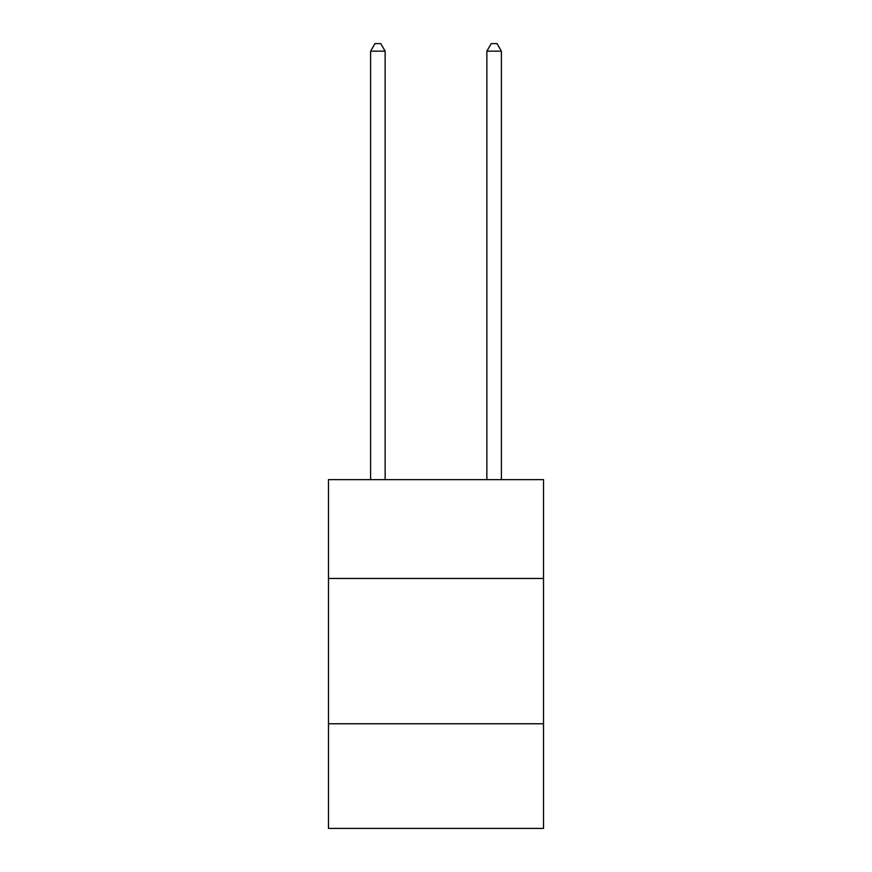 <?xml version="1.0" encoding="UTF-8"?>
<svg xmlns="http://www.w3.org/2000/svg" width="872" height="872" viewBox="0 0 872 872"><rect width="100%" height="100%" fill="white"/><g stroke="black" fill="none" stroke-linecap="round" stroke-linejoin="round"><path stroke-width="1.31" d="M328.472 578.463L543.529 578.463L543.529 479.655L328.472 479.655L328.472 828.4L543.529 828.4L543.529 723.771L328.472 723.771M543.529 723.771L543.529 578.463M385.141 479.655L385.141 51.154L370.611 51.154L370.611 479.655M370.611 51.154L374.971 43.6L380.781 43.6L385.141 51.154M501.389 479.655L501.389 51.154L486.859 51.154L486.859 479.655M486.859 51.154L491.219 43.6L497.029 43.6L501.389 51.154"/></g></svg>
